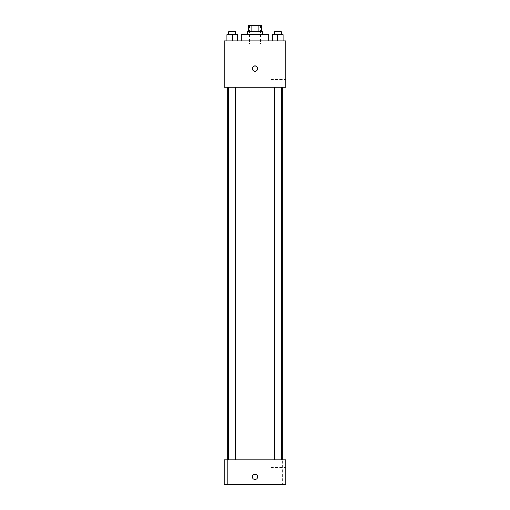 <?xml version="1.0" encoding="UTF-8"?>
<svg xmlns="http://www.w3.org/2000/svg" width="510" height="510" viewBox="0 0 510 510"><rect width="100%" height="100%" fill="white"/><g stroke="black" fill="none" stroke-linecap="round" stroke-linejoin="round"><path stroke-width="0.38" stroke-dasharray="2.55 1.91" d="M255 43.981L249.607 43.981L255 43.981M255 25.5L249.607 25.5L255 25.5M258.952 31.658L258.952 25.5L261.158 25.5L261.158 31.658L251.047 31.658L261.158 31.658M258.952 25.5L248.842 25.5L248.842 31.658L251.047 31.658L248.842 31.658M262.701 31.658L247.299 31.658M247.299 34.744L262.701 34.744L247.299 34.744M251.047 31.658L251.047 25.5M241.141 34.744L268.859 34.744M255 40.902L241.141 40.902L255 40.902M226.937 40.902L237.717 40.902L226.937 40.902L237.717 40.902L226.937 40.902L237.717 40.902L232.324 40.902L232.324 34.744L226.937 34.744L235.792 34.744L226.937 34.744L226.937 40.902L232.324 40.902L226.937 40.902L226.937 34.744L226.937 40.902L237.717 40.902L232.324 40.902L232.324 34.744L237.717 34.744L228.862 34.744L237.717 34.744L237.717 40.902L237.717 34.744M272.283 40.902L283.063 40.902L272.283 40.902L283.063 40.902L272.283 40.902L283.063 40.902L277.676 40.902L277.676 34.744L272.283 34.744L281.137 34.744L272.283 34.744L272.283 40.902L277.676 40.902L272.283 40.902L272.283 34.744L272.283 40.902L283.063 40.902L277.676 40.902L277.676 34.744L283.063 34.744L274.208 34.744L283.063 34.744L283.063 40.902L283.063 34.744M285.804 40.902L224.196 40.902L224.196 87.108L285.804 87.108L285.804 40.902M224.196 68.627L224.196 65.93L224.196 68.627M255 87.108L227.275 87.108L255 87.108M277.676 87.108L274.208 87.108L277.676 87.108M232.324 87.108L235.792 87.108L232.324 87.108M285.804 73.249L285.804 67.084L285.804 73.249M255 65.93A2.697 2.697 0 0 0 252.667 69.978A2.697 2.697 0 0 0 257.333 69.978A2.697 2.697 0 0 0 255 65.93A2.697 2.697 0 0 0 252.667 69.978A2.697 2.697 0 0 0 257.333 69.978A2.697 2.697 0 0 0 255 65.93M255 71.323A2.697 2.697 0 0 1 252.667 67.282A2.697 2.697 0 0 1 257.333 67.282A2.697 2.697 0 0 1 255 71.323M270.797 73.249L270.797 67.084L270.797 73.249M255 459.854L227.275 459.854L255 459.854M277.676 459.854L273.054 459.854L277.676 459.854M232.324 459.854L236.946 459.854L232.324 459.854M285.804 459.854L224.196 459.854L224.196 484.5L285.804 484.5L285.804 459.854M255 474.102A2.697 2.697 0 0 0 252.667 478.144A2.697 2.697 0 0 0 257.333 478.144A2.697 2.697 0 0 0 255 474.102A2.697 2.697 0 0 0 252.667 478.144A2.697 2.697 0 0 0 257.333 478.144A2.697 2.697 0 0 0 255 474.102M224.196 479.496L224.196 474.102L224.196 479.496M285.804 479.878L285.804 467.555L285.804 479.878L270.797 479.878L270.797 467.555L270.797 479.878M282.291 484.5L273.054 484.5L282.291 484.5L273.054 484.5L282.291 484.5L282.291 459.854L282.291 484.5M236.946 484.5L227.709 484.5L236.946 484.5L227.709 484.5L236.946 484.5L236.946 459.854L236.946 484.5M255 479.496A2.697 2.697 0 0 1 252.667 475.454A2.697 2.697 0 0 1 257.333 475.454A2.697 2.697 0 0 1 255 479.496M274.208 34.744L274.208 31.658L281.137 31.658L274.208 31.658L281.137 31.658L281.137 34.744M277.676 40.902L277.676 34.744M228.862 34.744L228.862 31.658L235.792 31.658L228.862 31.658L235.792 31.658L235.792 34.744M232.324 40.902L232.324 34.744M249.607 25.5L249.607 43.981M260.393 25.5L260.393 43.981M270.797 79.407L285.804 79.407M270.797 67.084L285.804 67.084M235.792 459.854L235.792 87.108M228.862 459.854L228.862 87.108M281.137 459.854L281.137 87.108M274.208 459.854L274.208 87.108M227.709 484.5L227.709 459.854L227.709 484.5M273.054 484.5L273.054 459.854L273.054 484.5M270.797 467.555L285.804 467.555"/><path stroke-width="0.76" d="M251.047 31.658L251.047 25.5L248.842 25.5L248.842 31.658M251.047 25.5L261.158 25.5L261.158 31.658M258.952 31.658L258.952 25.5M247.299 34.744L247.299 31.658L262.701 31.658L262.701 34.744M268.859 40.902L268.859 34.744L241.141 34.744L241.141 40.902M224.196 40.902L285.804 40.902L285.804 87.108L224.196 87.108L224.196 40.902M255 71.323A2.697 2.697 0 0 1 252.667 67.282A2.697 2.697 0 0 1 257.333 67.282A2.697 2.697 0 0 1 255 71.323M224.196 459.854L285.804 459.854L285.804 484.5L224.196 484.5L224.196 459.854M255 479.496A2.697 2.697 0 0 1 252.667 475.454A2.697 2.697 0 0 1 257.333 475.454A2.697 2.697 0 0 1 255 479.496M272.283 40.902L272.283 34.744L283.063 34.744L283.063 40.902L283.063 34.744M277.676 40.902L277.676 34.744M281.137 34.744L281.137 31.658L274.208 31.658L274.208 34.744M226.937 40.902L226.937 34.744L237.717 34.744L237.717 40.902L237.717 34.744M232.324 40.902L232.324 34.744M235.792 34.744L235.792 31.658L228.862 31.658L228.862 34.744M282.725 459.854L282.725 87.108M227.275 459.854L227.275 87.108M274.208 87.108L274.208 459.854M281.137 87.108L281.137 459.854M235.792 459.854L235.792 87.108M228.862 459.854L228.862 87.108"/></g></svg>

